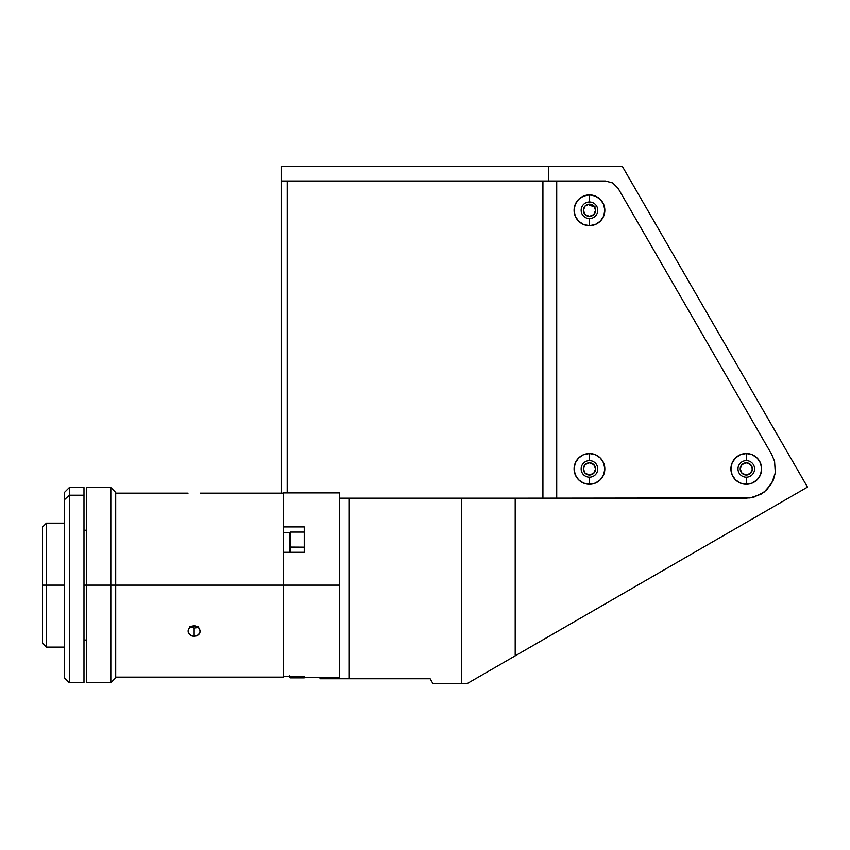 <?xml version="1.0" encoding="UTF-8"?>
<svg xmlns="http://www.w3.org/2000/svg" width="850" height="850" viewBox="0 0 850 850"><rect width="100%" height="100%" fill="white"/><g stroke="black" fill="none" stroke-linecap="round" stroke-linejoin="round"><path stroke-width="1.27" d="M595.563 210.29A6.099 6.099 0 0 1 589.464 216.389A6.099 6.099 0 0 1 583.366 210.29A6.099 6.099 0 0 1 589.464 204.191A6.099 6.099 0 0 1 595.563 210.29L593.778 214.604L589.464 216.389L585.151 214.604L583.366 210.29L585.151 205.976L589.464 204.191L593.778 205.976L595.563 210.29M595.563 468.913A6.099 6.099 0 0 1 589.464 475.022A6.099 6.099 0 0 1 583.366 468.913A6.099 6.099 0 0 1 589.464 462.814A6.099 6.099 0 0 1 595.563 468.913L593.778 473.227L589.464 475.022L585.151 473.227L583.366 468.913L585.151 464.61L589.464 462.814L593.778 464.61L595.563 468.913M752.388 468.913A6.099 6.099 0 0 1 746.289 475.022A6.099 6.099 0 0 1 740.191 468.913A6.099 6.099 0 0 1 746.289 462.814A6.099 6.099 0 0 1 752.388 468.913L750.603 473.227L746.289 475.022L741.976 473.227L740.191 468.913L741.976 464.61L746.289 462.814L750.603 464.61L752.388 468.913M594.161 206.401A12.197 12.197 0 0 1 588.136 204.329L594.979 206.423M605.423 181.008L281.467 181.008L281.467 493.159L281.467 166.366L548.643 166.366L281.467 166.366L281.467 181.008L548.643 181.008L548.643 166.366L622.327 166.366L807.5 487.103L515.206 655.86L515.206 498.196L750.104 497.951L760.931 494.275L766.987 489.621L773.341 480.123L775.317 472.738L774.573 461.337L771.641 454.283L618.099 188.328L612.733 182.973L605.423 181.008L548.643 181.008L548.643 166.366L622.327 166.366L807.5 487.103L467.107 683.634L461.529 683.634L461.529 498.196L515.206 498.196L515.206 655.86L467.107 683.634L432.947 683.634L430.132 678.746L349.297 678.746L349.297 498.196L461.529 498.196L461.529 683.634L432.947 683.634L430.132 678.746L349.297 678.746L349.297 498.196L746.289 498.196L753.865 497.197L764.107 492.15L771.641 483.554L775.317 472.738L774.573 461.337L771.641 454.283L618.099 188.328L612.733 182.973L605.423 181.008L556.729 181.008L556.729 498.196L746.289 498.196L556.729 498.196L556.729 181.008M320.014 678.746L349.297 678.746L339.533 678.746L339.533 498.196L349.297 498.196L339.533 498.196L339.533 678.746L329.779 678.746L329.779 677.376L329.779 678.746L320.014 678.746L320.014 677.376L320.014 678.746M589.464 201.992A8.298 8.298 0 0 0 581.166 210.29A8.298 8.298 0 0 0 589.464 218.588L589.464 225.664A15.374 15.374 0 0 1 574.09 210.29A15.374 15.374 0 0 1 589.464 194.916L589.464 201.992A8.298 8.298 0 0 1 597.763 210.29A8.298 8.298 0 0 1 589.464 218.588A8.298 8.298 0 0 1 581.166 210.29A8.298 8.298 0 0 1 589.464 201.992L589.464 194.916A15.374 15.374 0 0 1 604.839 210.29A15.374 15.374 0 0 1 589.464 225.664L589.464 218.588A8.298 8.298 0 0 0 597.763 210.29A8.298 8.298 0 0 0 589.464 201.992M746.289 460.626A8.298 8.298 0 0 0 737.991 468.913A8.298 8.298 0 0 0 746.289 477.211L746.289 484.288A15.374 15.374 0 0 1 730.915 468.913A15.374 15.374 0 0 1 746.289 453.549L746.289 460.626A8.298 8.298 0 0 1 754.588 468.913A8.298 8.298 0 0 1 746.289 477.211A8.298 8.298 0 0 1 737.991 468.913A8.298 8.298 0 0 1 746.289 460.626L746.289 453.549A15.374 15.374 0 0 1 761.653 468.913A15.374 15.374 0 0 1 746.289 484.288L746.289 477.211A8.298 8.298 0 0 0 754.588 468.913A8.298 8.298 0 0 0 746.289 460.626M589.464 460.626A8.298 8.298 0 0 0 581.166 468.913A8.298 8.298 0 0 0 589.464 477.211L589.464 484.288A15.374 15.374 0 0 1 574.09 468.913A15.374 15.374 0 0 1 589.464 453.549L589.464 460.626A8.298 8.298 0 0 1 597.763 468.913A8.298 8.298 0 0 1 589.464 477.211A8.298 8.298 0 0 1 581.166 468.913A8.298 8.298 0 0 1 589.464 460.626L589.464 453.549A15.374 15.374 0 0 1 604.839 468.913A15.374 15.374 0 0 1 589.464 484.288L589.464 477.211A8.298 8.298 0 0 0 597.763 468.913A8.298 8.298 0 0 0 589.464 460.626M287.183 492.915L287.183 181.008L287.183 492.915M589.464 194.916L595.34 196.084L600.334 199.421L603.659 204.404L604.839 210.29L603.659 216.166L600.334 221.159L595.34 224.485L589.464 225.664L583.578 224.485L578.595 221.159L575.259 216.166L574.09 210.29L575.259 204.404L578.595 199.421L583.578 196.084L589.464 194.916M746.289 453.549L752.165 454.718L757.159 458.054L760.484 463.038L761.653 468.913L760.484 474.799L757.159 479.783L752.165 483.119L746.289 484.288L740.403 483.119L735.42 479.783L732.084 474.799L730.915 468.913L732.084 463.038L735.42 458.054L740.403 454.718L746.289 453.549M589.464 453.549L595.34 454.718L600.334 458.054L603.659 463.038L604.839 468.913L603.659 474.799L600.334 479.783L595.34 483.119L589.464 484.288L583.578 483.119L578.595 479.783L575.259 474.799L574.09 468.913L575.259 463.038L578.595 458.054L583.578 454.718L589.464 453.549M542.927 181.008L542.927 498.196L542.927 181.008L287.183 181.008M304.236 552.139L304.236 526.936L283.273 526.936L283.273 532.822L289.595 532.822L283.273 532.822L283.273 492.915L283.273 526.936L304.236 526.936L304.236 552.298L283.273 552.298L283.273 585.151L339.533 585.151L283.273 585.151L283.273 676.207L304.236 676.207L304.236 677.376L304.236 676.207L283.273 676.207L283.273 493.159L200.239 493.159M339.533 498.196L339.533 492.915L339.533 498.196M304.236 532.079L290.328 532.079L290.328 547.177L290.328 532.079L289.595 532.812L289.595 547.081L304.236 547.177L304.236 552.298L283.273 552.298L283.273 585.151L283.273 493.159M283.273 532.822L283.273 536.021L283.273 532.822M115.696 585.151L283.273 585.151L115.696 585.151L115.696 492.426L115.696 585.151L110.819 585.151L110.819 487.549L110.819 585.151L115.696 585.151L115.696 677.864L115.696 585.151M189.826 626.641L194.14 628.129L194.14 636.321L191.803 635.938L188.498 633.154L188.498 629.106L191.792 626.174L194.14 625.759L198.454 627.353L200.239 631.136L198.454 634.822L196.467 635.928L194.14 636.321L194.14 628.129L196.414 627.757M196.467 627.736L198.443 626.641M283.273 677.131L283.273 585.151L283.273 677.131L115.696 677.131M188.148 632.156L188.148 630.105L189.816 627.353L191.792 626.174L195.33 625.855L199.208 628.171L200.239 631.136L199.771 633.144M199.208 634.047L196.467 635.928L192.95 636.225L189.826 634.822L188.498 633.154M290.328 676.207L290.328 677.864L289.595 677.131L289.595 675.399M290.328 677.864L304.236 677.864L304.236 676.207M304.236 677.131L304.236 677.843M289.595 552.298L289.595 532.844M289.595 542.704L289.595 549.854M304.236 535.362L304.236 541.949M304.236 547.177L290.328 547.177L290.328 552.298M290.328 547.177L289.595 547.081M46.399 585.151L46.399 523.175L46.399 585.151L64.462 585.151L46.399 585.151L46.399 647.116L46.399 585.151L42.5 585.151L46.399 585.151M42.5 527.074L42.5 643.216L42.5 527.074L46.399 523.175L64.462 523.175M86.413 682.741L86.413 487.549L86.413 585.151L83.98 585.151L110.819 585.151L110.819 682.741L110.819 585.151L86.413 585.151L86.413 682.741L110.819 682.741L115.696 677.864M64.462 492.426L69.339 487.549L69.339 682.741L69.339 495.231L64.462 499.726L64.462 677.864L64.462 492.437L64.462 499.726L69.339 495.231L83.98 495.231L83.98 682.741L83.98 487.549L69.339 487.549L69.339 495.231L83.98 495.231L83.98 487.549M283.273 492.915L339.533 492.915M339.533 677.376L304.236 677.376M115.696 493.159L188.041 493.159M86.413 640.039L83.98 640.039M42.5 643.216L46.399 647.116L64.462 647.116M86.413 530.251L83.98 530.251M86.413 487.549L110.819 487.549L115.696 492.426M83.98 682.741L69.339 682.741L64.462 677.864"/></g></svg>
